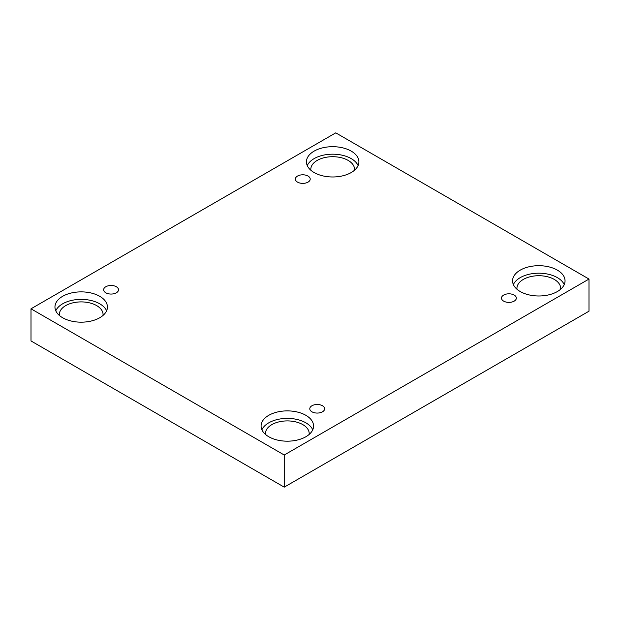 <?xml version="1.0" encoding="UTF-8"?>
<svg xmlns="http://www.w3.org/2000/svg" width="620" height="620" viewBox="0 0 620 620"><rect width="100%" height="100%" fill="white"/><g stroke="black" fill="none" stroke-linecap="round" stroke-linejoin="round"><path stroke-width="0.93" d="M284.231 487.15L589 311.194L589 279.054L335.769 132.85L31 308.806L31 340.946L284.231 487.15L284.231 455.01L589 279.054M297.53 176.057A7.432 4.293 180 0 1 305.629 175.127A7.432 4.293 180 0 1 310.217 179.087A7.432 4.293 180 0 1 302.785 183.381A7.432 4.293 180 0 1 295.353 179.087A7.432 4.293 180 0 1 297.53 176.057M31 308.806L284.231 455.01M105.826 286.735A7.432 4.293 180 0 1 113.925 285.804A7.432 4.293 180 0 1 118.513 289.765A7.432 4.293 180 0 1 111.081 294.058A7.432 4.293 180 0 1 103.649 289.765A7.432 4.293 180 0 1 105.826 286.735M311.961 405.743A7.432 4.293 180 0 1 320.06 404.814A7.432 4.293 180 0 1 324.647 408.774A7.432 4.293 180 0 1 317.215 413.067A7.432 4.293 180 0 1 309.783 408.774A7.432 4.293 180 0 1 311.961 405.743M503.665 295.066A7.432 4.293 180 0 1 511.764 294.136A7.432 4.293 180 0 1 516.351 298.096A7.432 4.293 180 0 1 508.919 302.389A7.432 4.293 180 0 1 501.487 298.096A7.432 4.293 180 0 1 503.665 295.066M62.643 296.313A26.234 15.151 180 0 1 91.233 293.028A26.234 15.151 180 0 1 107.431 307.024A26.234 15.151 180 0 1 81.197 322.175A26.234 15.151 180 0 1 54.955 307.024A26.234 15.151 180 0 1 62.643 296.313M314.123 151.125A26.234 15.151 180 0 1 342.713 147.839A26.234 15.151 180 0 1 358.91 161.835A26.234 15.151 180 0 1 332.676 176.979A26.234 15.151 180 0 1 306.435 161.835A26.234 15.151 180 0 1 314.123 151.125M520.257 270.134A26.234 15.151 180 0 1 548.847 266.848A26.234 15.151 180 0 1 565.045 280.844A26.234 15.151 180 0 1 538.803 295.988A26.234 15.151 180 0 1 512.57 280.844A26.234 15.151 180 0 1 520.257 270.134M268.77 415.322A26.234 15.151 180 0 1 297.368 412.036A26.234 15.151 180 0 1 313.565 426.033A26.234 15.151 180 0 1 287.324 441.184A26.234 15.151 180 0 1 261.09 426.033A26.234 15.151 180 0 1 268.77 415.322M265.523 434.457A21.863 12.625 180 0 1 265.461 433.535A21.863 12.625 180 0 1 278.961 421.871A21.863 12.625 180 0 1 302.785 424.607A21.863 12.625 180 0 1 309.186 433.535A21.863 12.625 180 0 1 309.132 434.457M312.744 429.784A26.234 15.151 0 0 0 294.267 418.926A26.234 15.151 0 0 0 268.77 422.825A26.234 15.151 0 0 0 261.904 429.784M517.003 289.269A21.863 12.625 180 0 1 516.941 288.339A21.863 12.625 180 0 1 530.441 276.675A21.863 12.625 180 0 1 554.264 279.411A21.863 12.625 180 0 1 560.674 288.339A21.863 12.625 180 0 1 560.612 289.269M564.223 284.588A26.234 15.151 0 0 0 545.747 273.73A26.234 15.151 0 0 0 520.257 277.628A26.234 15.151 0 0 0 513.383 284.588M310.868 170.26A21.863 12.625 180 0 1 310.814 169.33A21.863 12.625 180 0 1 324.306 157.666A21.863 12.625 180 0 1 348.138 160.402A21.863 12.625 180 0 1 354.539 169.33A21.863 12.625 180 0 1 354.477 170.26M358.096 165.579A26.234 15.151 0 0 0 339.613 154.721A26.234 15.151 0 0 0 314.123 158.619A26.234 15.151 0 0 0 307.257 165.579M59.388 315.448A21.863 12.625 180 0 1 59.326 314.526A21.863 12.625 180 0 1 72.827 302.862A21.863 12.625 180 0 1 96.65 305.598A21.863 12.625 180 0 1 103.059 314.526A21.863 12.625 180 0 1 102.998 315.448M106.617 310.775A26.234 15.151 0 0 0 88.133 299.917A26.234 15.151 0 0 0 62.643 303.808A26.234 15.151 0 0 0 55.777 310.775"/></g></svg>
